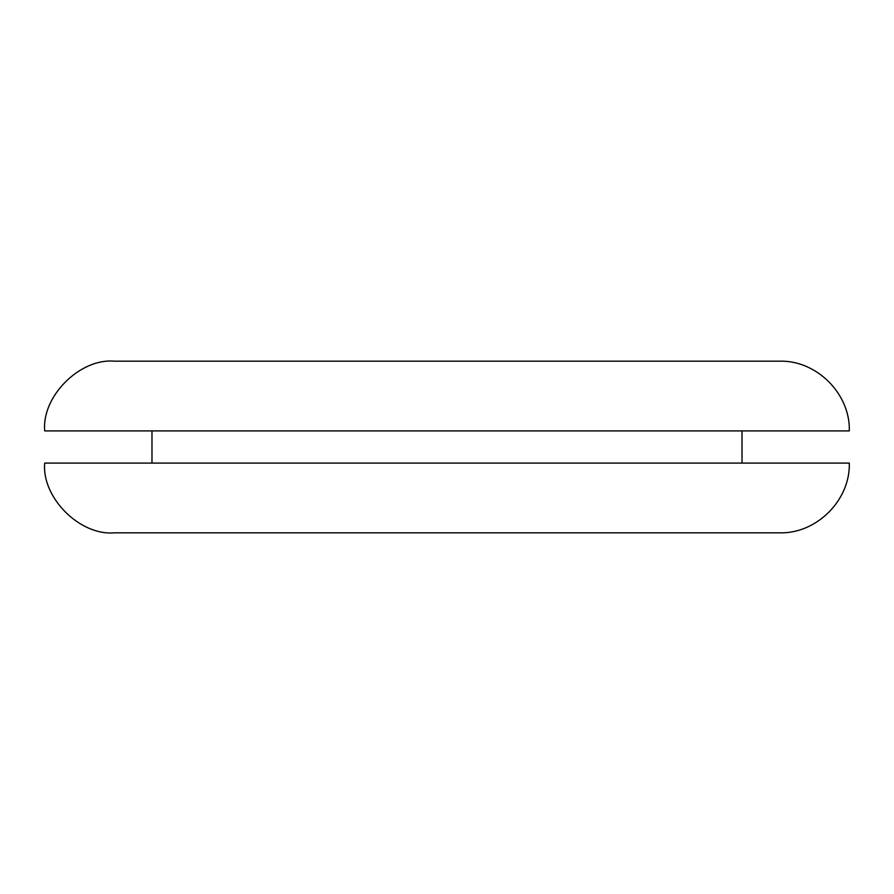 <?xml version="1.0" encoding="UTF-8"?>
<svg xmlns="http://www.w3.org/2000/svg" width="894" height="894" viewBox="0 0 894 894"><rect width="100%" height="100%" fill="white"/><g stroke="black" fill="none" stroke-linecap="round" stroke-linejoin="round"><path stroke-width="1.34" d="M849.3 430.908L44.7 430.908C41.582 396.411 79.935 358.058 114.432 361.176L779.568 361.176C816.568 360.047 850.429 393.908 849.3 430.908M849.3 463.092L44.7 463.092C41.582 497.589 79.935 535.942 114.432 532.824L779.568 532.824C816.568 533.953 850.429 500.092 849.3 463.092M151.98 463.092L151.98 430.908M742.02 463.092L742.02 430.908"/></g></svg>
